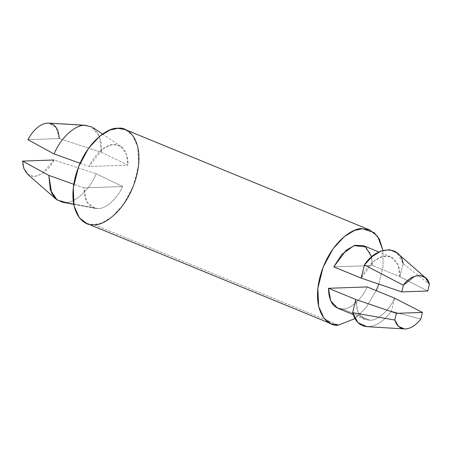 <?xml version="1.0" encoding="UTF-8"?>
<svg xmlns="http://www.w3.org/2000/svg" width="452" height="452" viewBox="0 0 452 452"><rect width="100%" height="100%" fill="white"/><g stroke="black" fill="none" stroke-linecap="round" stroke-linejoin="round"><path stroke-width="0.34" stroke-dasharray="2.26 1.69" d="M122.65 186.535C117.328 198.688 105.892 208.931 97.982 208.632L65.608 202.417C75.495 202.897 90.072 189.23 96.174 173.749L122.65 186.535L83.914 187.891C84.179 201.23 88.869 208.146 97.982 208.632C105.892 208.931 117.328 198.688 122.65 186.535L96.174 173.749C90.072 189.23 75.495 202.897 65.608 202.417L97.982 208.632L95.236 208.423L86.727 201.745L83.914 187.891L73.761 184.28L83.914 187.891L122.65 186.535M394.596 298.162C389.274 310.315 377.838 320.558 369.928 320.253L342.559 309.021C350.469 309.326 361.911 299.083 367.227 286.93C361.911 299.083 350.469 309.326 342.559 309.021L369.928 320.253C377.838 320.558 389.274 310.315 394.596 298.162L391.342 311.298L420.789 319.118L391.342 311.298C383.963 320.982 376.296 326.112 368.335 326.683C376.296 326.112 383.963 320.982 391.342 311.298L394.596 298.162M86.151 125.34L92.801 127.515L98.033 133.3L100.999 142.047L101.474 152.33L59.28 138.572L56.201 127.583L48.601 123.068M403.444 328.819L368.335 326.683L403.444 328.819M366.877 326.66L368.335 326.683M403.144 263.606L399.896 276.743L403.144 263.606L429.4 284.319L403.144 263.606L397.122 252.984M355.86 299.518C356.119 312.857 360.809 319.773 369.928 320.253L365.035 319.411L358.057 312.129L355.86 299.518M399.896 276.743C400.478 267.454 396.048 255.47 385.827 256.007C375.697 256.188 365.205 268.691 361.159 278.104L373.606 261.375L382.403 256.544L390.72 256.849L398.071 265.019L399.896 276.743L427.745 291.009L399.896 276.743L372.527 265.51L399.896 276.743M371.685 256.928L372.527 265.51L333.796 266.866L372.527 265.51L370.702 253.787L363.351 245.617M54.116 153.991L89.213 166.477L102.864 148.804L112.362 144.521L120.769 146.29L126.543 154.544L127.95 165.121L101.474 152.33L99.581 136.673L91.79 126.916M59.28 138.572L27.9 139.668L59.28 138.572L101.474 152.33L127.95 165.121C128.532 155.827 124.102 143.849 113.881 144.38C103.751 144.561 93.259 157.064 89.213 166.477L127.95 165.121L89.213 166.477M337.672 308.179L342.559 309.021M382.946 250.335L383.087 266.217L378.816 284.116L383.087 266.217L382.946 250.335M376.2 290.608L365.945 307.693L354.927 318.592L365.945 307.693L376.2 290.608M86.671 223.429L94.01 224.689L338.588 325.084L94.01 224.689L101.943 222.949L112.045 216.881L123.362 204.643L133.312 186.19L138.589 165.076L137.781 146.911L132.43 135.137L125.193 129.583M62.336 202.174L65.608 202.417M27.578 174.235L34.092 176.602L41.895 174.009L53.98 159.985L96.174 173.749L53.98 159.985C49.471 169.212 42.912 174.749 34.312 176.596C26.487 175.325 22.583 170.155 22.6 161.087M120.769 146.29L102.559 134.069M365.035 319.411L353.165 314.541M390.72 256.849L378.844 251.979M95.259 208.428L73.716 204.338"/><path stroke-width="0.68" d="M368.335 326.683C360.526 326.66 355.283 321.988 352.611 312.66L355.86 299.518L328.497 288.286L367.227 286.93L394.596 298.162L367.227 286.93L328.497 288.286L355.86 299.518L396.427 313.338L394.771 320.027C396.732 325.982 400.297 328.954 405.461 328.943L403.444 328.819L405.461 328.943C410.71 328.587 415.817 325.316 420.789 319.118C415.817 325.316 410.71 328.587 405.461 328.943L404.438 328.932L398.511 326.389L394.771 320.027L352.611 312.66L357.973 322.666L366.877 326.66L404.444 328.932M86.146 125.34L47.562 123.057L86.151 125.34M422.445 312.422L396.427 313.338L422.445 312.422L394.596 298.162L422.445 312.422L420.789 319.118L422.445 312.422M429.4 284.319C427.174 272.358 411.614 272.906 403.382 285.229L401.726 291.919L427.745 291.009L429.4 284.319L427.745 291.009L401.726 291.919L361.159 278.104L364.414 264.962L403.382 285.229L414.58 276.262L420.546 275.5L425.445 277.765L429.4 284.319M425.445 277.765L397.122 252.984L389.771 249.679L380.833 251.069L371.928 256.719L364.414 264.962C376.369 245.718 400.585 244.871 403.144 263.606M361.159 278.104L333.796 266.866L361.159 278.104L401.726 291.919L403.382 285.229L364.414 264.962L361.159 278.104M91.79 126.916L84.688 125.317C74.795 124.837 60.218 138.51 54.116 153.991C60.218 138.51 74.795 124.837 84.688 125.317L47.562 123.057C40.183 123.848 33.629 129.385 27.9 139.668L54.116 153.991L27.9 139.668C33.629 129.385 40.183 123.848 47.562 123.057C54.681 123.34 58.585 128.509 59.28 138.572M342.559 309.021C333.446 308.541 328.757 301.625 328.497 288.286L330.694 300.896L337.672 308.179L353.165 314.541M378.844 251.979L363.351 245.617L355.035 245.312L346.238 250.142L333.796 266.866L341.887 254.369L354.023 245.622L365.628 246.882L371.685 256.928M338.588 325.084L331.254 323.818L324.016 318.264L318.666 306.496L317.852 288.325L323.129 267.211L333.084 248.758L344.401 236.52L354.504 230.452L362.436 228.712L369.77 229.978L377.64 236.362L382.946 250.335L379.454 239.294L374.109 232.577L362.436 228.712C353.905 227.09 328.943 242.3 319.7 277.98C311.292 313.631 329.096 327.338 338.588 325.084L354.927 318.592L338.588 325.084M378.816 284.116L376.2 290.608L378.816 284.116M369.77 229.978L125.193 129.583L117.859 128.317L109.921 130.063L99.824 136.125L88.502 148.363L78.552 166.816L73.275 187.936L74.083 206.101L79.439 217.875L86.671 223.429L331.254 323.818M94.01 224.689C84.513 226.944 66.715 213.237 75.117 177.585C84.366 141.905 109.322 126.701 117.859 128.317C127.351 126.068 145.154 139.775 136.747 175.427C127.498 211.107 102.542 226.311 94.01 224.689M65.608 202.417L57.116 199.97L50.37 190.089L48.816 175.404L73.761 184.28L48.816 175.404L51.731 193.445L56.325 199.372L62.336 202.174L73.716 204.338M22.6 161.087L53.98 159.985L22.6 161.087L48.816 175.404L22.6 161.087L23.832 168.33L27.578 174.235L55.907 199.016M80.055 163.223L54.116 153.991M394.771 320.027L396.427 313.338L355.86 299.518L352.611 312.66L394.771 320.027M102.559 134.069L92.948 127.611"/></g></svg>
